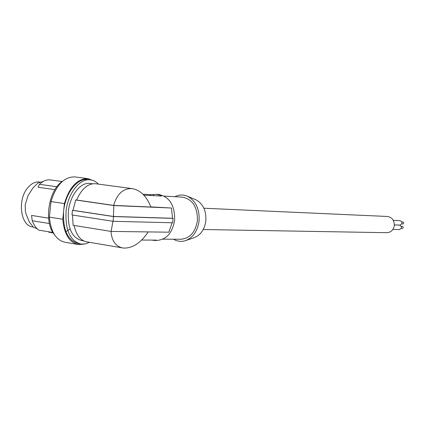 <?xml version="1.0" encoding="UTF-8"?>
<svg xmlns="http://www.w3.org/2000/svg" width="425" height="425" viewBox="0 0 425 425"><rect width="100%" height="100%" fill="white"/><g stroke="black" fill="none" stroke-linecap="round" stroke-linejoin="round"><path stroke-width="0.64" d="M43.26 181.433L37.889 183.032L32.863 188.084L27.981 195.697L25.192 204.834L25.378 211.151L26.116 214.211L29.431 222.148L33.426 227.21L37.177 228.772M53.221 232.927L48.774 232.183L48.599 231.774M83.667 240.874L81.743 240.55C72.091 237.958 67.623 228.379 68.351 211.809C69.785 195.675 80.458 181.969 89.877 183.425L90.403 183.499M98.457 184.115C96.045 181.618 93.303 180.195 90.238 179.839C79.672 178.208 67.649 193.603 66.04 211.778C65.227 230.424 70.247 241.203 81.095 244.104L85.282 243.913L89.468 242.314M33.171 226.992L32.948 226.955C20.814 226.392 16.995 200.398 27.529 188.068C31.163 183.632 35.105 181.592 39.366 181.964L39.722 182.012L39.366 181.964M50.681 179.961L50.177 179.892C46.479 179.541 42.904 181.018 39.451 184.328L56.918 186.745M49.417 223.518L32.242 220.734L31.562 215.433L48.572 218.137M77.499 244.407L65.376 242.319C56.127 240.348 50.803 231.96 49.412 217.143L50.995 201.562C56.1 185.103 64.005 176.885 74.699 176.896L75.283 176.97M32.242 220.734C33.777 224.899 35.95 228.028 38.776 230.127L52.955 232.502M54.437 234.621C43.477 222.243 48.567 189.624 62.757 181.103M70.082 228.974L65.918 231.657M50.995 201.562L64.398 203.548L63.596 211.406C62.794 230.026 67.825 240.789 78.694 243.695L80.097 243.934M88.405 179.6L87.832 179.52C77.238 177.889 65.206 193.258 63.596 211.406L62.794 219.258L49.412 217.143M83.826 244.141L78.529 244.582C69.381 242.627 64.132 234.186 62.794 219.258M64.398 203.548C69.498 186.947 77.339 178.638 87.922 178.627L93.643 180.721M54.942 189.635L38.08 187.266L39.451 184.328M74.072 225.462C76.266 235.275 80.612 240.757 87.098 241.915L122.262 247.876M72.542 215.029L73.095 225.303L111.132 231.423L168.826 232.188L172.088 222.769M95.917 183.781L95.386 183.706C87.778 183.425 81.531 188.87 76.643 200.032L75.703 200L73.02 210.338L72.441 210.327L71.968 214.944L113.055 221.292L172.624 222.785L173.102 218.381L172.577 218.275L171.429 208.027L150.88 206.879M141.668 240.061L156.294 240.109L154.371 240.444L151.714 240.098M158.206 194.438L158.743 194.469C169.649 196.897 174.946 205.498 174.627 220.278C172.391 232.98 166.398 239.7 156.66 240.454L155.072 240.449M76.643 200.032L113.65 205.392C117.146 193.773 123.298 188.174 132.117 188.61C140.324 190.039 146.598 196.175 150.933 207.018L113.65 205.392M142.949 194.214L150.535 194.661L156.458 194.331L160.847 195.447L161.548 196.031L143.9 195.197M75.703 200L113.847 205.535L171.429 208.027M148.182 231.912C140.686 243.116 132.377 248.492 123.25 248.046C115.94 246.755 111.839 241.203 110.946 231.391M73.02 210.338L113.433 216.463L172.577 218.275M72.441 210.327L113.549 216.564L173.102 218.381M113.433 216.463L113.847 205.535M113.055 221.292L113.549 216.564M111.132 231.423L112.928 221.271M182.043 197.12L182.553 197.147C192.743 199.373 197.694 207.257 197.407 220.788C195.33 232.422 189.741 238.579 180.646 239.259L162.807 239.174M173.549 239.227C177.422 241.506 181.459 241.963 185.667 240.587C193.109 237.548 197.572 231.035 199.065 221.053C199.708 209.265 195.909 201.036 187.669 196.366C183.382 194.459 179.127 194.57 174.893 196.706M185.667 240.587L194.331 237.607C200.722 234.998 204.558 229.436 205.827 220.926C206.38 210.874 203.118 203.846 196.037 199.835L194.99 199.405M387.287 216.468L387.526 216.479C392.132 217.34 394.384 220.384 394.294 225.611C393.396 230.106 390.899 232.464 386.793 232.693L203.219 229.521M399.936 220.649L400.292 220.665C402.645 222.371 402.523 223.842 399.93 225.085L399.898 225.16M402.799 221.962L402.964 221.967C404.026 222.742 403.973 223.407 402.799 223.964L402.725 223.959M394.347 224.958L399.76 225.138C402.108 226.838 401.992 228.31 399.415 229.558L392.907 229.41M402.247 226.413L402.433 226.419C403.495 227.189 403.442 227.853 402.273 228.416L402.193 228.411M156.06 240.109L156.028 240.391M150.434 195.574L150.535 194.661M153.51 195.75L153.653 194.411M160.772 196.164L160.847 195.447M50.177 179.892L62.172 181.512M89.877 183.425L92.522 183.781M87.922 178.627L74.699 176.896M95.386 183.706L132.117 188.61M203.888 208.229L387.526 216.479M394.347 224.91L399.93 225.085M401.79 223.933L402.799 223.964M401.264 228.39L402.273 228.416M196.037 199.835L187.669 196.366M401.317 226.382L402.358 226.413M87.832 179.52L90.238 179.839M156.458 194.331L158.743 194.469M401.859 221.924L402.895 221.962M393.327 220.384L400.148 220.649M164.167 196.09L182.553 197.147"/></g></svg>
